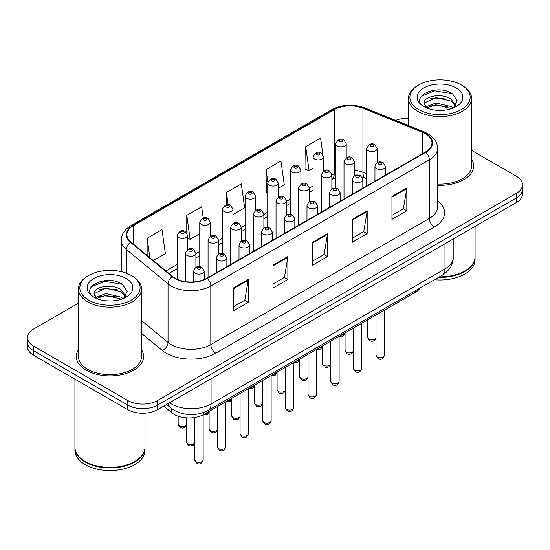 <?xml version="1.0" encoding="UTF-8"?>
<svg xmlns="http://www.w3.org/2000/svg" width="550" height="550" viewBox="0 0 550 550"><rect width="100%" height="100%" fill="white"/><g stroke="black" fill="none" stroke-linecap="round" stroke-linejoin="round"><path stroke-width="0.82" d="M366.664 178.695L363.591 177.451A28.036 16.184 0 0 0 362.429 177.004M420.324 287.891A21.024 12.141 180 0 1 415.484 292.236L203.892 414.397A21.024 12.141 180 0 1 171.806 412.775L163.728 406.12M78.437 349.704A33.639 19.422 0 0 0 76.333 356.462A33.639 19.422 0 0 0 86.185 370.198A33.639 19.422 0 0 0 122.849 374.406A33.639 19.422 0 0 0 143.619 356.462A33.639 19.422 0 0 0 141.515 349.704A33.639 19.422 0 0 1 143.619 356.462A33.639 19.422 0 0 1 122.849 374.406A33.639 19.422 0 0 1 86.185 370.198A33.639 19.422 0 0 1 76.333 356.462A33.639 19.422 0 0 1 78.437 349.704M425.404 133.726A22.426 12.946 180 0 1 431.977 142.883A22.426 12.946 180 0 1 425.404 152.034L206.862 278.211A22.426 12.946 180 0 1 172.631 276.485L130.996 242.151A22.426 12.946 180 0 1 126.94 234.726A22.426 12.946 180 0 1 133.506 225.569L334.228 109.684A22.426 12.946 180 0 1 362.952 108.233L422.414 132.275A22.426 12.946 180 0 1 425.404 133.726M425.803 133.499A22.99 13.269 0 0 0 422.73 132.007L363.268 107.972A22.99 13.269 0 0 0 333.829 109.457L133.114 225.342A22.99 13.269 0 0 0 130.536 242.337L172.171 276.671A22.99 13.269 0 0 0 207.254 278.438L425.803 152.267A22.99 13.269 0 0 0 425.803 133.499M78.437 303.146L33.66 328.996A21.024 12.141 0 0 0 27.5 337.583L27.5 346.734A21.024 12.141 0 0 0 33.66 355.321L127.813 409.681L127.813 405.103A21.024 12.141 0 0 0 157.547 405.103L516.34 197.959A21.024 12.141 0 0 0 522.5 189.372A21.024 12.141 0 0 1 516.34 197.959L157.547 405.103A21.024 12.141 0 0 1 127.813 405.103L33.66 350.742L127.813 405.103L127.813 400.524A21.024 12.141 0 0 0 157.547 400.524L516.34 193.38A21.024 12.141 0 0 0 522.5 184.8A21.024 12.141 0 0 0 516.34 176.213L471.563 150.363M27.5 342.162A21.024 12.141 0 0 0 33.66 350.742A21.024 12.141 0 0 1 27.5 342.162M233.372 288.028L233.372 310.915L248.242 302.335L248.242 279.441L233.372 288.028M233.372 306.852L244.826 300.245L248.181 280.204A5.61 3.238 -120 0 0 248.242 279.441M244.722 300.3L248.242 302.335M273.02 265.134L273.02 288.028L287.884 279.441L287.884 256.554L273.02 265.134M273.02 283.965L284.467 277.351L287.822 257.311A5.61 3.238 -120 0 0 287.884 256.554M284.371 277.413L287.884 279.441M391.957 196.467L391.957 219.361L406.821 210.774L406.821 187.887L391.957 196.467M391.957 215.298L403.404 208.684L406.759 188.65A5.61 3.238 -120 0 0 406.821 187.887M403.301 208.746L406.821 210.774M352.309 219.361L352.309 242.248L367.173 233.667L367.173 210.774L352.309 219.361M352.309 238.184L363.756 231.577L367.118 211.537A5.61 3.238 -120 0 0 367.173 210.774M363.66 231.633L367.173 233.667M312.661 242.248L312.661 265.134L327.532 256.554L327.532 233.667L312.661 242.248M312.661 261.078L324.115 254.464L327.47 234.424A5.61 3.238 -120 0 0 327.532 233.667M324.012 254.526L327.532 256.554M437.58 185.281A33.639 19.422 0 0 0 473.667 165.914A33.639 19.422 0 0 0 471.563 159.156A33.639 19.422 0 0 1 473.667 165.914A33.639 19.422 0 0 1 437.58 185.281M408.485 118.312A21.024 12.141 0 0 0 395.601 120.354M27.5 337.583A21.024 12.141 0 0 0 33.66 346.163L127.813 400.524M153.299 260.542L165.364 253.577L162.009 229.659L147.146 238.239L147.146 255.468M278.252 188.403L284.302 184.91L280.947 160.992L266.083 169.572L266.317 192.328M322.912 154.639L320.595 138.105L305.724 146.685L305.965 169.434M203.232 218.013L201.657 206.772L186.787 215.353L186.787 232.863M232.939 214.562L244.661 207.797L241.299 183.879L226.435 192.466L226.435 204.799M226.435 192.466L228.154 204.696M267.74 192.857L266.083 192.239M266.083 169.572L267.843 182.133M305.724 146.685L309.079 170.603L313.053 168.307M323.572 162.236L323.95 162.016L323.572 159.314M309.079 170.603L305.724 169.345M186.787 215.353L190.142 239.271L199.767 233.716M190.142 239.271L187.626 238.329M147.146 238.239L149.875 257.723M127.813 409.681A21.024 12.141 0 0 0 157.547 409.681L516.34 202.538A21.024 12.141 0 0 0 522.5 193.951L522.5 184.8M418.715 109.546A30.133 17.401 0 0 0 461.333 109.546A30.133 17.401 0 0 0 461.333 84.941L462.323 85.511A31.536 18.205 0 0 1 471.563 98.388A31.536 18.205 0 0 1 452.093 115.211A31.536 18.205 0 0 1 417.725 111.265A31.536 18.205 0 0 1 408.485 98.388A31.536 18.205 0 0 1 417.725 85.511L418.715 84.941A30.133 17.401 0 0 0 418.715 109.546M437.58 184.064A31.536 18.205 0 0 0 471.563 165.914L471.563 98.388M439.464 276.843A35.042 20.233 0 0 0 464.805 270.916A35.042 20.233 0 0 0 475.069 256.609L475.069 226.366M439.319 276.925A34.691 20.027 0 0 0 464.558 271.061A34.691 20.027 0 0 0 464.681 270.992M438.501 277.399A35.042 20.233 0 0 0 475.069 257.187A35.042 20.233 0 0 0 475.062 256.898M434.452 279.737A35.042 20.233 0 0 0 475.069 259.758L475.069 257.187M436.198 110.254L441.54 110.406M425.721 106.899L435.923 103.008L451.227 106.583L453.083 108.075M426.663 107.876L435.923 104.823L451.564 108.632M424.181 103.063L426.8 108.006M424.215 103.551C422.503 96.498 441.842 92.304 451.227 99.316L455.778 105.607M424.284 103.991L424.724 102.816L435.923 97.556L451.227 101.131L455.421 106.074M453.619 107.848L457.201 100.822L452.671 93.995C436.638 82.472 408.148 97.659 424.6 106.968L424.683 107.023M456.184 87.917A22.853 13.193 0 0 0 423.864 87.917A22.853 13.193 0 0 0 423.864 106.576A22.853 13.193 0 0 0 456.184 106.576A22.853 13.193 0 0 0 456.184 87.917M426.429 108.013L424.249 103.812M462.323 85.511L461.333 84.941A30.133 17.401 0 0 0 418.715 84.941M421.259 96.291L434.679 90.784L452.361 93.789M429.639 98.966L434.679 98.051L447.301 99.131M429.639 106.233L434.679 105.318L447.301 106.397M88.667 300.101A30.133 17.401 0 0 0 131.285 300.101A30.133 17.401 0 0 0 131.285 275.495L132.275 276.066A31.536 18.205 0 0 1 141.515 288.942A31.536 18.205 0 0 1 122.045 305.766A31.536 18.205 0 0 1 87.677 301.819A31.536 18.205 0 0 1 78.437 288.942A31.536 18.205 0 0 1 87.677 276.066L88.667 275.495A30.133 17.401 0 0 0 88.667 300.101M78.437 288.942L78.437 356.462A31.536 18.205 0 0 0 87.677 369.339A31.536 18.205 0 0 0 122.045 373.285A31.536 18.205 0 0 0 141.515 356.462L141.515 288.942M134.633 461.539A34.691 20.027 0 0 1 134.509 461.615A34.691 20.027 0 0 1 85.442 461.615L85.195 461.471A35.042 20.233 0 0 0 134.757 461.471A35.042 20.233 0 0 0 145.014 447.164L145.014 413.16M74.938 447.453A35.042 20.233 0 0 0 74.931 447.734A35.042 20.233 0 0 0 85.195 462.041A35.042 20.233 0 0 0 123.386 466.428A35.042 20.233 0 0 0 145.014 447.734A35.042 20.233 0 0 0 145.014 447.453M74.931 447.734L74.931 450.312A35.042 20.233 0 0 0 85.195 464.619A35.042 20.233 0 0 0 123.386 469.006A35.042 20.233 0 0 0 145.014 450.312L145.014 447.734M106.15 300.802L111.492 300.96M95.672 297.454L105.875 293.556L121.179 297.137L123.035 298.623M96.608 298.43L105.875 295.377L121.516 299.186M94.132 293.611L96.752 298.554M94.16 294.106C92.455 287.052 111.794 282.858 121.179 289.871L125.73 296.154M94.236 294.539L94.676 293.363L105.875 288.111L121.179 291.686L125.373 296.629M123.571 298.403L127.153 291.369L122.623 284.549C106.59 273.02 78.1 288.207 94.552 297.522L94.627 297.571M126.136 278.465A22.853 13.193 0 0 0 93.816 278.465A22.853 13.193 0 0 0 93.816 297.124A22.853 13.193 0 0 0 126.136 297.124A22.853 13.193 0 0 0 126.136 278.465M96.381 298.567L94.201 294.367M74.931 379.149L74.931 447.164A35.042 20.233 0 0 0 85.195 461.471L85.442 461.615M132.275 276.066L131.285 275.495A30.133 17.401 0 0 0 88.667 275.495M91.211 286.839L104.631 281.332L122.313 284.343M99.591 289.513L104.631 288.599L117.253 289.685M99.591 296.78L104.631 295.866L117.253 296.952M415.484 290.682L415.484 292.236M171.806 408.719L171.806 412.775M203.892 412.397L203.892 414.397M437.58 200.551A35.042 20.233 180 0 1 434.328 226.999L215.779 353.176A7.006 4.049 60 0 1 210.822 344.589L429.371 218.412A28.036 16.184 0 0 0 437.58 206.972L437.58 148.376A28.036 16.184 180 0 1 429.371 159.816A7.006 4.049 -120 0 0 425.803 152.267M215.779 353.176A35.042 20.233 180 0 1 166.224 353.176A35.042 20.233 180 0 1 162.298 350.474L141.515 333.334M172.171 276.671A7.006 4.689 129.5 0 0 168.039 283.834L168.039 342.43A28.036 16.184 0 0 0 171.181 344.589A28.036 16.184 0 0 0 210.822 344.589L210.822 285.993A28.036 16.184 180 0 1 168.039 283.834L126.404 249.501A28.036 16.184 180 0 1 121.33 240.219L121.33 271.679M437.58 148.376C437.126 143.557 436.679 139.549 427.921 133.719L424.236 131.931A7.006 3.279 112 0 0 422.73 132.007M424.236 131.931L364.774 107.896C353.162 103.785 342.141 104.383 331.712 109.684A7.006 4.049 60 0 1 333.829 109.457M133.114 225.342A7.006 4.049 -120 0 0 130.996 225.569C122.499 231.137 121.722 235.338 121.33 240.219M130.536 242.337A7.006 4.689 129.5 0 0 126.404 249.501L126.404 273.212M364.774 107.896A7.006 3.279 112 0 0 363.268 107.972M207.254 278.438A7.006 4.049 60 0 1 210.822 285.993L429.371 159.816L429.371 218.412A7.006 4.049 60 0 0 434.328 226.999M157.547 400.524L157.547 409.681M516.34 193.38L516.34 202.538M33.66 346.163L33.66 355.321M141.515 320.561L168.039 342.43A7.006 4.689 -50.5 0 1 162.298 350.474M133.506 225.569L133.506 244.228M422.414 132.275L422.414 153.766M362.952 108.233L362.952 172.329A22.426 12.946 0 0 0 354.523 170.239M366.664 173.828L362.952 172.329A12.616 5.906 -68 0 0 365.454 178.056L361.817 176.832M335.713 172.996A22.426 12.946 0 0 0 334.228 173.779L331.863 175.141M334.228 109.684L334.228 173.779A12.616 7.281 60 0 1 331.863 179.396L335.713 177.671M313.053 186.003L309.21 188.224M290.4 199.079L286.55 201.3M267.74 212.163L263.89 214.383M245.087 225.246L241.237 227.466M222.427 238.322L218.577 240.549M199.767 251.405L195.924 253.626M177.114 264.488L165.921 270.951M312.661 242.976L327.47 234.424M352.309 220.083L367.118 211.537M391.957 197.196L406.759 188.65M273.02 265.863L287.822 257.311M233.372 288.75L248.181 280.204M169.544 402.758A28.036 16.184 0 0 0 171.428 403.961A28.036 16.184 0 0 0 211.069 403.961L444.978 268.916A28.036 16.184 0 0 0 453.193 257.469C453.393 264.426 449.694 270.38 442.076 275.33L208.168 410.376A14.018 8.092 60 0 0 211.069 403.961L211.069 378.785M444.978 243.739L444.978 268.916A14.018 8.092 60 0 1 442.076 275.33M168.41 403.411A14.018 9.378 129.5 0 0 170.851 407.969L166.595 404.463M384.422 355.286C383.041 359.067 380.889 360.174 377.974 358.607L376.014 355.286A4.208 2.427 0 0 0 377.245 357.005A4.208 2.427 0 0 0 381.831 357.534A4.208 2.427 0 0 0 384.422 355.286L384.422 310.173M376.502 168.596A5.259 3.032 180 0 1 374.962 166.451C376.303 162.14 379.053 160.889 383.212 162.697L385.474 166.451A5.259 3.032 180 0 1 382.229 169.256A5.259 3.032 180 0 1 376.502 168.596M381.459 162.876A1.753 1.011 0 0 0 378.978 162.876A1.753 1.011 0 0 0 378.978 164.306A1.753 1.011 0 0 0 381.459 164.306A1.753 1.011 0 0 0 381.459 162.876M376.014 338.332L374.413 340.587L371.931 341.323L369.676 340.739L367.716 337.418A4.208 2.427 0 0 0 368.947 339.137A4.208 2.427 0 0 0 373.072 339.756A4.208 2.427 0 0 0 376.014 337.982M377.176 162.731L377.176 148.583A5.259 3.032 180 0 1 373.938 151.381A5.259 3.032 180 0 1 368.204 150.728A5.259 3.032 180 0 1 366.664 148.583L366.664 185.948M370.686 146.431A1.753 1.011 0 0 0 373.161 146.431A1.753 1.011 0 0 0 373.161 145.001A1.753 1.011 0 0 0 370.686 145.001A1.753 1.011 0 0 0 370.686 146.431M341.337 335.046A4.208 2.427 0 0 0 345.063 333.19M346.225 157.939L346.225 143.791A5.259 3.032 180 0 1 342.98 146.596A5.259 3.032 180 0 1 337.253 145.936A5.259 3.032 180 0 1 335.713 143.791L335.713 188.148M339.728 141.646A1.753 1.011 0 0 0 342.21 141.646A1.753 1.011 0 0 0 342.21 140.216A1.753 1.011 0 0 0 339.728 140.216A1.753 1.011 0 0 0 339.728 141.646M361.769 368.369C360.381 372.151 358.229 373.257 355.314 371.69L353.354 368.369A4.208 2.427 0 0 0 354.585 370.088A4.208 2.427 0 0 0 359.171 370.611A4.208 2.427 0 0 0 361.769 368.369L361.769 323.256M353.842 181.679A5.259 3.032 180 0 1 352.303 179.534C353.65 175.216 356.4 173.972 360.553 175.78L362.821 179.534A5.259 3.032 180 0 1 359.576 182.332A5.259 3.032 180 0 1 353.842 181.679M358.799 175.952A1.753 1.011 0 0 0 356.324 175.952A1.753 1.011 0 0 0 356.324 177.389A1.753 1.011 0 0 0 358.799 177.389A1.753 1.011 0 0 0 358.799 175.952M339.109 381.453C337.728 385.234 335.576 386.341 332.654 384.773L330.701 381.453A4.208 2.427 0 0 0 331.932 383.164A4.208 2.427 0 0 0 336.511 383.694A4.208 2.427 0 0 0 339.109 381.453L339.109 336.332M331.189 194.755A5.259 3.032 180 0 1 329.649 192.61C330.99 188.299 333.74 187.048 337.893 188.863L340.161 192.61A5.259 3.032 180 0 1 336.916 195.415A5.259 3.032 180 0 1 331.189 194.755M336.146 189.035A1.753 1.011 0 0 0 333.664 189.035A1.753 1.011 0 0 0 333.664 190.465A1.753 1.011 0 0 0 336.146 190.465A1.753 1.011 0 0 0 336.146 189.035M316.449 394.529C315.067 398.31 312.916 399.424 310.001 397.849L308.041 394.529A4.208 2.427 0 0 0 309.272 396.248A4.208 2.427 0 0 0 313.857 396.777A4.208 2.427 0 0 0 316.449 394.529L316.449 349.415M308.529 207.838A5.259 3.032 180 0 1 306.989 205.693C308.337 201.383 311.08 200.131 315.239 201.946L317.501 205.693A5.259 3.032 180 0 1 314.256 208.498A5.259 3.032 180 0 1 308.529 207.838M313.486 202.118A1.753 1.011 0 0 0 311.011 202.118A1.753 1.011 0 0 0 311.011 203.548A1.753 1.011 0 0 0 313.486 203.548A1.753 1.011 0 0 0 313.486 202.118M293.796 407.612C292.407 411.393 290.256 412.5 287.341 410.933L285.381 407.612A4.208 2.427 0 0 0 286.619 409.331A4.208 2.427 0 0 0 291.197 409.853A4.208 2.427 0 0 0 293.796 407.612L293.796 362.498M285.869 220.921A5.259 3.032 180 0 1 284.336 218.776C285.677 214.459 288.427 213.214 292.579 215.022L294.848 218.776A5.259 3.032 180 0 1 291.603 221.581A5.259 3.032 180 0 1 285.869 220.921M290.826 215.201A1.753 1.011 0 0 0 288.351 215.201A1.753 1.011 0 0 0 288.351 216.631A1.753 1.011 0 0 0 290.826 216.631A1.753 1.011 0 0 0 290.826 215.201M353.354 351.416L351.752 353.671L349.278 354.406L347.016 353.822L345.063 350.501A4.208 2.427 0 0 0 346.294 352.213A4.208 2.427 0 0 0 350.412 352.832A4.208 2.427 0 0 0 353.354 351.058M354.523 175.808L354.523 161.659A5.259 3.032 180 0 1 351.278 164.464A5.259 3.032 180 0 1 345.551 163.804A5.259 3.032 180 0 1 344.011 161.659L344.011 199.031M348.026 159.514A1.753 1.011 0 0 0 350.508 159.514A1.753 1.011 0 0 0 350.508 158.084A1.753 1.011 0 0 0 348.026 158.084A1.753 1.011 0 0 0 348.026 159.514M330.701 364.499L329.099 366.747L326.618 367.489L324.363 366.898L322.403 363.578A4.208 2.427 0 0 0 323.634 365.296A4.208 2.427 0 0 0 327.752 365.915A4.208 2.427 0 0 0 330.701 364.141M331.863 188.891L331.863 174.742A5.259 3.032 180 0 1 328.618 177.547A5.259 3.032 180 0 1 322.891 176.887A5.259 3.032 180 0 1 321.351 174.742L321.351 212.107M325.366 172.597A1.753 1.011 0 0 0 327.848 172.597A1.753 1.011 0 0 0 327.848 171.167A1.753 1.011 0 0 0 325.366 171.167A1.753 1.011 0 0 0 325.366 172.597M308.041 377.575L306.439 379.83L303.964 380.572L301.702 379.981L299.743 376.661A4.208 2.427 0 0 0 300.981 378.379A4.208 2.427 0 0 0 305.099 378.998A4.208 2.427 0 0 0 308.041 377.224M309.21 201.974L309.21 187.825A5.259 3.032 180 0 1 305.965 190.623A5.259 3.032 180 0 1 300.231 189.97A5.259 3.032 180 0 1 298.698 187.825L298.698 225.191M302.713 185.68A1.753 1.011 0 0 0 305.188 185.68A1.753 1.011 0 0 0 305.188 184.243A1.753 1.011 0 0 0 302.713 184.243A1.753 1.011 0 0 0 302.713 185.68M318.684 348.129A4.208 2.427 0 0 0 322.403 346.273M323.572 171.022L323.572 156.874A5.259 3.032 180 0 1 320.327 159.672A5.259 3.032 180 0 1 314.593 159.019A5.259 3.032 180 0 1 313.053 156.874L313.053 201.231M317.075 154.722A1.753 1.011 0 0 0 319.55 154.722A1.753 1.011 0 0 0 319.55 153.292A1.753 1.011 0 0 0 317.075 153.292A1.753 1.011 0 0 0 317.075 154.722M296.024 361.206A4.208 2.427 0 0 0 299.743 359.349M300.912 184.099L300.912 169.95A5.259 3.032 180 0 1 297.667 172.755A5.259 3.032 180 0 1 291.94 172.095A5.259 3.032 180 0 1 290.4 169.95L290.4 214.308M294.415 167.805A1.753 1.011 0 0 0 296.897 167.805A1.753 1.011 0 0 0 296.897 166.375A1.753 1.011 0 0 0 294.415 166.375A1.753 1.011 0 0 0 294.415 167.805M273.364 374.289A4.208 2.427 0 0 0 277.09 372.433M278.252 197.182L278.252 183.033A5.259 3.032 180 0 1 275.007 185.838A5.259 3.032 180 0 1 269.28 185.178A5.259 3.032 180 0 1 267.74 183.033L267.74 227.391M271.762 180.888A1.753 1.011 0 0 0 274.237 180.888A1.753 1.011 0 0 0 274.237 179.458A1.753 1.011 0 0 0 271.762 179.458A1.753 1.011 0 0 0 271.762 180.888M250.711 387.372A4.208 2.427 0 0 0 254.43 385.516M255.599 210.265L255.599 196.116A5.259 3.032 180 0 1 252.354 198.921A5.259 3.032 180 0 1 246.627 198.261A5.259 3.032 180 0 1 245.087 196.116L245.087 240.474M249.102 193.971A1.753 1.011 0 0 0 251.577 193.971A1.753 1.011 0 0 0 251.577 192.541A1.753 1.011 0 0 0 249.102 192.541A1.753 1.011 0 0 0 249.102 193.971M285.381 390.658L283.779 392.913L281.304 393.649L279.049 393.064L277.09 389.744A4.208 2.427 0 0 0 278.321 391.456A4.208 2.427 0 0 0 282.439 392.074A4.208 2.427 0 0 0 285.381 390.301M286.55 215.05L286.55 200.901A5.259 3.032 180 0 1 283.305 203.706A5.259 3.032 180 0 1 277.578 203.053A5.259 3.032 180 0 1 276.038 200.901L276.038 238.274M280.053 198.756A1.753 1.011 0 0 0 282.535 198.756A1.753 1.011 0 0 0 282.535 197.326A1.753 1.011 0 0 0 280.053 197.326A1.753 1.011 0 0 0 280.053 198.756M271.136 420.695C269.754 424.476 267.603 425.583 264.688 424.016L262.728 420.695A4.208 2.427 0 0 0 263.959 422.414A4.208 2.427 0 0 0 268.544 422.936A4.208 2.427 0 0 0 271.136 420.695L271.136 375.574M263.216 234.004A5.259 3.032 180 0 1 261.676 231.853C263.017 227.542 265.767 226.291 269.926 228.106L272.188 231.853A5.259 3.032 180 0 1 268.943 234.657A5.259 3.032 180 0 1 263.216 234.004M268.173 228.278A1.753 1.011 0 0 0 265.691 228.278A1.753 1.011 0 0 0 265.691 229.708A1.753 1.011 0 0 0 268.173 229.708A1.753 1.011 0 0 0 268.173 228.278M248.483 433.778C247.094 437.559 244.942 438.666 242.028 437.099L240.068 433.778A4.208 2.427 0 0 0 241.299 435.49A4.208 2.427 0 0 0 245.884 436.019A4.208 2.427 0 0 0 248.483 433.778L248.483 388.658M240.556 247.081A5.259 3.032 180 0 1 239.016 244.936C240.364 240.625 243.114 239.374 247.266 241.189L249.528 244.936A5.259 3.032 180 0 1 246.283 247.741A5.259 3.032 180 0 1 240.556 247.081M245.513 241.361A1.753 1.011 0 0 0 243.038 241.361A1.753 1.011 0 0 0 243.038 242.791A1.753 1.011 0 0 0 245.513 242.791A1.753 1.011 0 0 0 245.513 241.361M225.823 446.854C224.434 450.636 222.289 451.743 219.367 450.175L217.415 446.854A4.208 2.427 0 0 0 218.646 448.573A4.208 2.427 0 0 0 223.224 449.096A4.208 2.427 0 0 0 225.823 446.854L225.823 401.741M217.903 260.164A5.259 3.032 180 0 1 216.363 258.019C217.704 253.708 220.454 252.457 224.606 254.265L226.875 258.019A5.259 3.032 180 0 1 223.63 260.824A5.259 3.032 180 0 1 217.903 260.164M222.853 254.444A1.753 1.011 0 0 0 220.378 254.444A1.753 1.011 0 0 0 220.378 255.874A1.753 1.011 0 0 0 222.853 255.874A1.753 1.011 0 0 0 222.853 254.444M203.163 459.938C201.781 463.719 199.629 464.826 196.714 463.258L194.755 459.938A4.208 2.427 0 0 0 195.986 461.656A4.208 2.427 0 0 0 200.571 462.179A4.208 2.427 0 0 0 203.163 459.938L203.163 414.803M195.243 273.247A5.259 3.032 180 0 1 193.703 271.102C195.044 266.784 197.794 265.54 201.953 267.348L204.215 271.102A5.259 3.032 180 0 1 200.97 273.9A5.259 3.032 180 0 1 195.243 273.247M200.2 267.52A1.753 1.011 0 0 0 197.718 267.52A1.753 1.011 0 0 0 197.718 268.95A1.753 1.011 0 0 0 200.2 268.95A1.753 1.011 0 0 0 200.2 267.52M262.728 403.741L261.126 405.996L258.644 406.732L256.389 406.141L254.43 402.82A4.208 2.427 0 0 0 255.661 404.539A4.208 2.427 0 0 0 259.779 405.158A4.208 2.427 0 0 0 262.728 403.384M263.89 228.133L263.89 213.984A5.259 3.032 180 0 1 260.645 216.789A5.259 3.032 180 0 1 254.918 216.129A5.259 3.032 180 0 1 253.378 213.984L253.378 251.35M257.4 211.839A1.753 1.011 0 0 0 259.875 211.839A1.753 1.011 0 0 0 259.875 210.409A1.753 1.011 0 0 0 257.4 210.409A1.753 1.011 0 0 0 257.4 211.839M240.068 416.824L238.466 419.072L235.991 419.815L233.729 419.224L231.777 415.903A4.208 2.427 0 0 0 233.008 417.622A4.208 2.427 0 0 0 237.126 418.241A4.208 2.427 0 0 0 240.068 416.467M241.237 241.216L241.237 227.067A5.259 3.032 180 0 1 237.992 229.873A5.259 3.032 180 0 1 232.265 229.212A5.259 3.032 180 0 1 230.725 227.067L230.725 264.433M234.74 224.923A1.753 1.011 0 0 0 237.215 224.923A1.753 1.011 0 0 0 237.215 223.492A1.753 1.011 0 0 0 234.74 223.492A1.753 1.011 0 0 0 234.74 224.923M217.415 429.901L215.813 432.156L213.331 432.891L211.076 432.307L209.117 428.986A4.208 2.427 0 0 0 210.347 430.705A4.208 2.427 0 0 0 214.466 431.324A4.208 2.427 0 0 0 217.415 429.55M218.577 254.299L218.577 240.151A5.259 3.032 180 0 1 215.332 242.949A5.259 3.032 180 0 1 209.605 242.296A5.259 3.032 180 0 1 208.065 240.151L208.065 277.516M212.08 237.999A1.753 1.011 0 0 0 214.562 237.999A1.753 1.011 0 0 0 214.562 236.569A1.753 1.011 0 0 0 212.08 236.569A1.753 1.011 0 0 0 212.08 237.999M194.755 442.984L193.153 445.239L190.678 445.974L188.416 445.39L186.457 442.069A4.208 2.427 0 0 0 187.688 443.781A4.208 2.427 0 0 0 191.812 444.4A4.208 2.427 0 0 0 194.755 442.626M195.924 267.376L195.924 253.227A5.259 3.032 180 0 1 192.679 256.032A5.259 3.032 180 0 1 186.945 255.372A5.259 3.032 180 0 1 185.405 253.227L185.405 281.593M189.427 251.082A1.753 1.011 0 0 0 191.902 251.082A1.753 1.011 0 0 0 191.902 249.652A1.753 1.011 0 0 0 189.427 249.652A1.753 1.011 0 0 0 189.427 251.082M228.051 400.455A4.208 2.427 0 0 0 231.777 398.599M232.939 223.341L232.939 209.192A5.259 3.032 180 0 1 229.694 211.998A5.259 3.032 180 0 1 223.967 211.344A5.259 3.032 180 0 1 222.427 209.192L222.427 253.55M226.442 207.048A1.753 1.011 0 0 0 228.924 207.048A1.753 1.011 0 0 0 228.924 205.617A1.753 1.011 0 0 0 226.442 205.617A1.753 1.011 0 0 0 226.442 207.048M205.397 413.531A4.208 2.427 0 0 0 209.117 411.675M210.279 236.424L210.279 222.276A5.259 3.032 180 0 1 207.041 225.081A5.259 3.032 180 0 1 201.307 224.421A5.259 3.032 180 0 1 199.767 222.276L199.767 266.633M203.789 220.131A1.753 1.011 0 0 0 206.264 220.131A1.753 1.011 0 0 0 206.264 218.701A1.753 1.011 0 0 0 203.789 218.701A1.753 1.011 0 0 0 203.789 220.131M186.457 425.116L184.855 427.364L182.38 428.106L180.118 427.515L178.166 424.194A4.208 2.427 0 0 0 179.396 425.913A4.208 2.427 0 0 0 183.514 426.532A4.208 2.427 0 0 0 186.457 424.758M187.626 249.508L187.626 235.359A5.259 3.032 180 0 1 184.381 238.164A5.259 3.032 180 0 1 178.654 237.504A5.259 3.032 180 0 1 177.114 235.359L177.114 279.221M181.129 233.214A1.753 1.011 0 0 0 183.611 233.214A1.753 1.011 0 0 0 183.611 231.784A1.753 1.011 0 0 0 181.129 231.784A1.753 1.011 0 0 0 181.129 233.214M331.712 109.684L130.996 225.569M354.984 175.567L354.523 175.526M313.053 190.266L309.21 192.486M290.4 203.349L286.55 205.569M267.74 216.432L263.89 218.653M245.087 229.508L241.237 231.729M222.427 242.591L218.577 244.812M199.767 255.674L195.924 257.895M177.114 268.751L168.96 273.46M366.664 178.544L365.454 178.056M208.168 410.376C196.886 416.047 185.611 416.047 174.329 410.376L170.851 407.969M453.193 257.469L453.193 238.996M376.014 355.286L376.014 315.026M374.962 181.156L374.962 166.451M385.474 175.086L385.474 166.451M377.176 148.583L374.914 144.829C371.862 142.629 369.119 143.88 366.664 148.583M367.716 337.418L367.716 319.818M345.063 333.548L343.461 335.796L342.334 336.332L339.295 336.222M346.225 143.791L343.963 140.037C340.911 137.837 338.161 139.088 335.713 143.791M353.354 368.369L353.354 328.109M352.303 194.239L352.303 179.534M362.821 188.169L362.821 179.534M330.701 381.453L330.701 341.186M329.649 207.322L329.649 192.61M340.161 201.252L340.161 192.61M308.041 394.529L308.041 354.269M306.989 220.399L306.989 205.693M317.501 214.335L317.501 205.693M285.381 407.612L285.381 367.352M284.336 233.482L284.336 218.776M294.848 227.411L294.848 218.776M354.523 161.659L352.254 157.912C349.209 155.712 346.459 156.956 344.011 161.659M345.063 350.501L345.063 332.894M331.863 174.742L329.601 170.995C326.549 168.788 323.799 170.039 321.351 174.742M322.403 363.578L322.403 345.978M309.21 187.825L306.941 184.071C303.896 181.871 301.146 183.123 298.698 187.825M299.743 376.661L299.743 359.061M322.403 346.624L320.801 348.879L319.674 349.415L316.642 349.305M323.572 156.874L321.303 153.12C318.257 150.92 315.507 152.171 313.053 156.874M299.743 359.707L298.141 361.962L297.021 362.498L293.982 362.388M300.912 169.95L298.643 166.203C295.597 164.003 292.847 165.248 290.4 169.95M277.09 372.79L275.488 375.045L274.361 375.574L271.322 375.471M278.252 183.033L275.99 179.286C272.938 177.079 270.188 178.331 267.74 183.033M254.43 385.873L252.828 388.121L251.708 388.658L248.669 388.547M255.599 196.116L253.33 192.363C250.284 190.163 247.534 191.414 245.087 196.116M408.485 125.565L408.485 98.388M286.55 200.901L284.288 197.154C281.236 194.954 278.486 196.206 276.038 200.901M277.09 389.744L277.09 372.144M262.728 420.695L262.728 380.435M261.676 246.565L261.676 231.853M272.188 240.494L272.188 231.853M240.068 433.778L240.068 393.511M239.016 259.648L239.016 244.936M249.528 253.577L249.528 244.936M217.415 446.854L217.415 406.594M216.363 272.724L216.363 258.019M226.875 266.654L226.875 258.019M194.755 459.938L194.755 417.498M193.703 281.909L193.703 271.102M204.215 279.517L204.215 271.102M263.89 213.984L261.628 210.238C258.576 208.031 255.833 209.282 253.378 213.984M254.43 402.82L254.43 385.22M241.237 227.067L238.968 223.314C235.923 221.114 233.173 222.365 230.725 227.067M231.777 415.903L231.777 398.303M218.577 240.151L216.315 236.397C213.262 234.197 210.512 235.448 208.065 240.151M209.117 428.986L209.117 411.386M195.924 253.227L193.655 249.48C190.609 247.28 187.859 248.524 185.405 253.227M186.457 442.069L186.457 417.862M231.777 398.949L230.168 401.204L229.048 401.741L226.009 401.631M232.939 209.192L230.677 205.446C227.624 203.246 224.874 204.497 222.427 209.192M209.117 412.033L207.515 414.288L206.387 414.817L203.342 414.707M210.279 222.276L208.017 218.529C204.964 216.322 202.221 217.573 199.767 222.276M187.626 235.359L185.357 231.605C182.311 229.405 179.561 230.656 177.114 235.359M178.166 424.194L178.166 416.206"/></g></svg>

